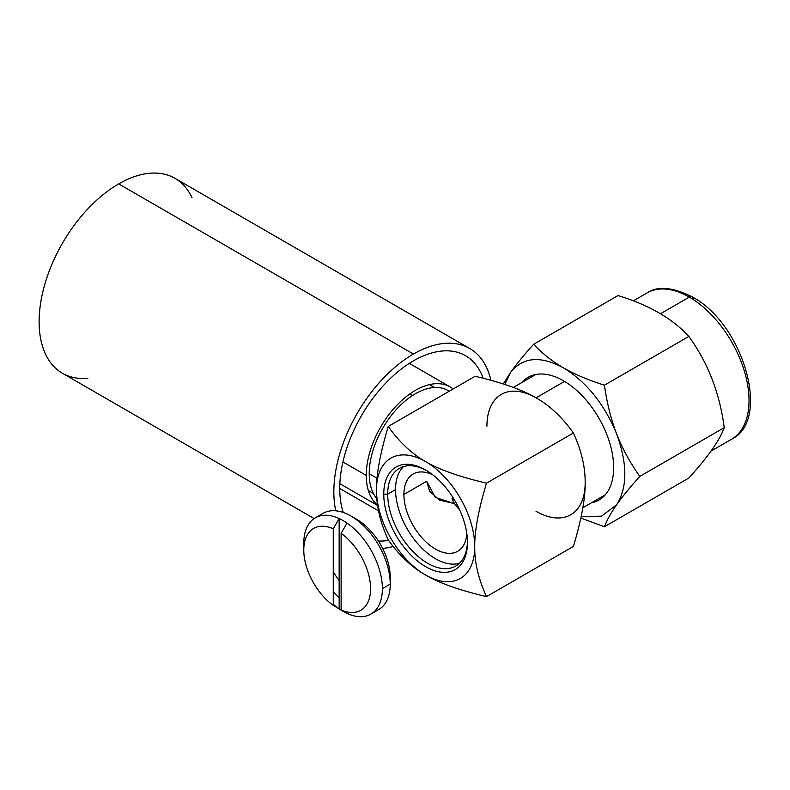 <?xml version="1.0" encoding="UTF-8"?>
<svg xmlns="http://www.w3.org/2000/svg" width="790" height="790" viewBox="0 0 790 790"><rect width="100%" height="100%" fill="white"/><g stroke="black" fill="none" stroke-linecap="round" stroke-linejoin="round"><path stroke-width="1.19" d="M432.723 474.8A44.596 25.754 -120 0 0 413.131 474.02A44.596 25.754 -120 0 0 403.897 494.441L426.689 481.278L429.651 491.262L439.586 500.169L454.586 503.605L435.329 497.424L426.689 481.278L403.897 494.441A44.596 25.754 -120 0 0 423.361 539.323A44.596 25.754 -120 0 0 457.736 551.272A44.596 25.754 -120 0 0 466.851 533.921A44.596 25.754 -120 0 1 434.075 548.24A44.596 25.754 -120 0 1 403.897 494.441A44.596 25.754 -120 0 1 432.723 474.8M395.543 489.622A56.406 32.568 60 0 1 403.572 466.544A56.406 32.568 60 0 0 395.543 489.622L387.693 494.155L395.543 489.622A56.406 32.568 60 0 0 417.634 543.589A56.406 32.568 60 0 0 459.434 563.29A56.406 32.568 60 0 1 417.634 543.589A56.406 32.568 60 0 1 395.543 489.622M426.6 470.583A56.406 32.568 -120 0 0 399.375 468.332A56.406 32.568 -120 0 0 387.693 494.155A56.406 32.568 60 0 1 426.6 470.583M467.463 542.483A59.191 34.168 -120 0 0 425.613 469.991A59.191 34.168 -120 0 0 383.762 494.155L387.693 494.155L383.762 494.155A59.191 34.168 60 0 1 425.613 469.991A59.191 34.168 60 0 1 467.463 542.483A59.191 34.168 60 0 1 425.613 566.647A59.191 34.168 60 0 1 383.762 494.155A59.191 34.168 -120 0 0 425.613 566.647A59.191 34.168 -120 0 0 467.463 542.483M570.775 514.725A69.471 40.112 -120 0 0 585.163 482.927C585.36 498.372 581.45 519.534 573.412 546.433C581.45 519.534 585.36 498.372 585.163 482.927C585.36 467.236 581.44 450.596 573.412 432.989L486.482 483.174C478.444 510.054 474.533 531.226 474.731 546.68C474.523 562.362 478.444 579.001 486.482 596.618L573.412 546.433L486.482 596.618C459.178 590.13 438.894 582.941 425.613 575.041C411.926 567.378 399.473 555.666 388.236 539.896C380.197 522.289 376.287 505.639 376.484 489.958A69.471 40.112 -120 0 0 425.613 575.041A69.471 40.112 -120 0 0 474.731 546.68A69.471 40.112 -120 0 0 425.613 461.597A69.471 40.112 -120 0 0 376.484 489.958C376.287 474.514 380.197 453.351 388.236 426.452C399.464 442.212 411.926 453.924 425.613 461.597A69.471 40.112 -120 0 0 376.484 489.958A69.471 40.112 -120 0 0 425.613 575.041A69.471 40.112 -120 0 0 474.731 546.68C474.523 562.362 478.444 579.001 486.482 596.618C459.178 590.13 438.894 582.941 425.613 575.041C411.926 567.378 399.473 555.666 388.236 539.896C380.197 522.289 376.287 505.639 376.484 489.958C376.287 474.514 380.197 453.351 388.236 426.452C399.464 442.212 411.926 453.924 425.613 461.597C438.885 469.497 459.168 476.686 486.482 483.174L573.412 432.989C562.174 417.219 549.712 405.507 536.035 397.844C522.753 389.944 502.47 382.745 475.165 376.267L388.236 426.452L475.165 376.267C502.47 382.745 522.753 389.944 536.035 397.844L564.514 381.402L536.035 397.844A69.471 40.112 -120 0 0 501.304 394.398M486.916 426.205A69.471 40.112 60 0 1 536.035 397.844C549.712 405.507 562.174 417.219 573.412 432.989C581.44 450.596 585.36 467.236 585.163 482.927A69.471 40.112 60 0 1 536.035 511.288M425.613 461.597C438.885 469.497 459.168 476.686 486.482 483.174C478.444 510.054 474.533 531.226 474.731 546.68A69.471 40.112 -120 0 0 425.613 461.597M376.84 498.678A65.303 37.703 -60 0 1 369.216 473.733L377.057 478.256L369.216 473.733A65.303 37.703 -60 0 1 397.726 408.015A65.303 37.703 -60 0 1 448.039 390.527L449.253 391.228M467.453 541.328A56.406 32.568 60 0 1 427.094 562.954A56.406 32.568 60 0 1 387.693 494.155A56.406 32.568 -120 0 0 412.311 550.926A56.406 32.568 -120 0 0 455.781 566.035A56.406 32.568 -120 0 0 467.453 541.328M616.644 504.731C627.546 487.44 627.546 463.839 616.644 433.937C604.389 404.154 586.694 382.143 563.546 367.893C540.39 355.411 522.694 356.991 510.449 372.623L503.26 383.989L510.449 372.623C516.166 364.516 523.889 355.075 533.615 344.292C542.226 353.436 552.2 361.307 563.546 367.893C574.952 374.44 588.58 380.197 604.429 385.174C606.927 403.009 610.996 419.263 616.644 433.937C622.362 448.572 630.094 462.723 639.821 476.39C630.094 487.183 622.362 496.624 616.644 504.731L601.555 516.166L581.104 516.64L601.555 516.166L616.644 504.731C627.546 487.44 627.546 463.839 616.644 433.937C604.389 404.154 586.694 382.143 563.546 367.893C540.39 355.411 522.694 356.991 510.449 372.623L504.81 384.493L510.449 372.623C516.166 364.516 523.889 355.075 533.615 344.292C542.226 353.436 552.2 361.307 563.546 367.893C574.952 374.44 588.58 380.197 604.429 385.174C606.927 403.009 610.996 419.263 616.644 433.937C622.362 448.572 630.094 462.723 639.821 476.39L724.232 427.657C719.71 393.055 707.919 362.64 688.841 336.431L604.429 385.174L688.841 336.431C672.527 318.607 648.926 304.979 618.037 295.559L533.615 344.292L618.037 295.559C648.926 304.979 672.527 318.607 688.841 336.431C707.919 362.64 719.71 393.055 724.232 427.657L639.821 476.39C630.094 487.183 622.362 496.624 616.644 504.731L616.635 504.741C610.996 512.809 606.918 520.146 604.429 526.752L580.808 518.052L604.429 526.752L688.841 478.009L604.429 526.752C606.918 520.146 610.996 512.809 616.635 504.741M521.825 382.548A70.863 40.912 60 0 1 578.043 391.672A70.863 40.912 60 0 1 613.652 467.611A70.863 40.912 60 0 1 591.295 502.875M529.626 376.514L526.673 378.222L529.626 376.514M688.841 478.009C707.909 457.035 719.71 440.247 724.232 427.657C719.71 440.247 707.909 457.035 688.841 478.009M693.225 299.371A5.56 3.209 120 0 0 692.08 296.833C672.576 287.066 657.566 285.773 647.059 292.922A84.471 48.773 60 0 1 689.295 297.109L660.48 313.749L689.295 297.109A84.471 48.773 60 0 1 744.486 371.547A84.471 48.773 60 0 1 731.53 439.24A84.471 48.773 -120 0 0 744.486 371.547A84.471 48.773 -120 0 0 689.295 297.109A5.56 3.209 -60 0 1 692.08 296.833A5.56 3.209 120 0 0 689.295 297.109A84.471 48.773 -120 0 0 647.059 292.922L633.304 300.862M347.017 523.079A55.577 32.084 60 0 1 382.38 588.649A55.577 32.084 60 0 1 347.017 613.386L341.122 609.939A47.242 27.275 -120 0 0 370.589 588.649A47.242 27.275 -120 0 0 341.122 533.329L347.017 523.079A55.577 32.084 -120 0 0 339.157 518.546L333.262 528.796A47.242 27.275 -120 0 0 303.785 550.077A47.242 27.275 -120 0 0 333.262 605.397L339.157 608.843A55.577 32.084 60 0 1 333.262 604.231A55.577 32.084 -120 0 0 339.157 608.843L339.157 518.546A55.577 32.084 -120 0 0 315.299 517.835A55.577 32.084 -120 0 0 303.785 543.273A55.577 32.084 60 0 1 339.157 518.546A55.577 32.084 60 0 1 347.017 523.079A55.577 32.084 -120 0 1 382.38 588.649L390.24 584.116L382.38 588.649A55.577 32.084 -120 0 1 370.875 614.097L378.736 609.554A55.577 32.084 60 0 0 390.24 584.116L390.24 577.312L390.24 584.116A55.577 32.084 -120 0 0 350.948 516.048A55.577 32.084 -120 0 0 319.506 516.048M315.299 517.835L323.159 513.293A55.577 32.084 60 0 1 365.987 528.184A55.577 32.084 60 0 1 390.24 584.116A55.577 32.084 -120 0 1 374.519 611.342M347.017 613.386A55.577 32.084 60 0 1 339.157 608.843A55.577 32.084 -120 0 0 347.017 613.386A55.577 32.084 -120 0 0 370.875 614.097M339.157 597.912A55.577 32.084 60 0 1 333.262 591.74A55.577 32.084 -120 0 0 339.157 597.912M339.157 580.532A47.242 27.275 60 0 1 333.262 571.733A47.242 27.275 -120 0 0 339.157 580.532M350.948 516.048L356.843 519.455A47.242 27.275 60 0 1 390.24 577.312A47.242 27.275 -120 0 0 354.009 517.954M341.122 533.329L341.122 609.939A47.242 27.275 -120 0 0 370.589 588.649A47.242 27.275 -120 0 0 341.122 533.329M333.262 605.397L333.262 528.796A47.242 27.275 -120 0 0 303.785 550.077A47.242 27.275 -120 0 0 333.262 605.397M453.134 388.986A69.471 40.112 120 0 0 450.122 386.912A69.471 40.112 120 0 0 396.59 405.527A69.471 40.112 120 0 0 366.274 475.442L342.919 461.953L366.274 475.442A69.471 40.112 120 0 0 377.561 505.096M412.538 395.514L409.812 393.943L412.538 395.514M454.724 500.416L451.999 498.836A21.676 12.512 -120 0 0 459.632 509.807A21.676 12.512 -120 0 1 451.999 498.836L453.312 498.085L451.999 498.836L454.724 500.416M314.134 518.566L62.43 373.245A112.535 64.978 -60 0 1 45.178 283.067A112.535 64.978 -60 0 1 118.698 183.892L413.427 354.048A112.535 64.978 120 0 0 335.76 510.804A112.535 64.978 -60 0 1 413.427 354.048A112.535 64.978 -60 0 1 490.926 380.336A112.535 64.978 120 0 0 469.695 348.479A112.535 64.978 120 0 0 413.427 354.048L118.698 183.892A112.535 64.978 -60 0 1 174.965 178.313L469.695 348.479M393.242 546.482A112.535 64.978 -60 0 1 382.656 548.448A112.535 64.978 120 0 0 393.242 546.482M413.427 360.862A104.201 60.159 120 0 0 343.285 512.493A104.201 60.159 120 0 1 413.427 360.862A104.201 60.159 120 0 1 483.184 378.272A104.201 60.159 120 0 0 465.527 355.697A104.201 60.159 120 0 0 413.427 360.862M378.41 541.022A104.201 60.159 120 0 0 388.591 540.39A104.201 60.159 120 0 1 378.41 541.022M87.848 378.291A112.535 64.978 -60 0 1 40.685 302.649A112.535 64.978 -60 0 1 118.698 183.892A112.535 64.978 -60 0 1 192.049 197.806M378.578 510.903L339.749 488.487L378.578 510.903M605.259 494.817L582.823 507.773M535.788 374.49L513.352 387.446M711.01 451.09L731.53 439.24C771.554 420.586 743.439 323.663 692.08 296.833M303.785 550.077L303.785 543.273M339.858 483.687L377.62 505.482M409.329 363.361L450.122 386.912M429.464 384.612L434.48 387.505M368.328 490.491L373.344 493.394"/></g></svg>
